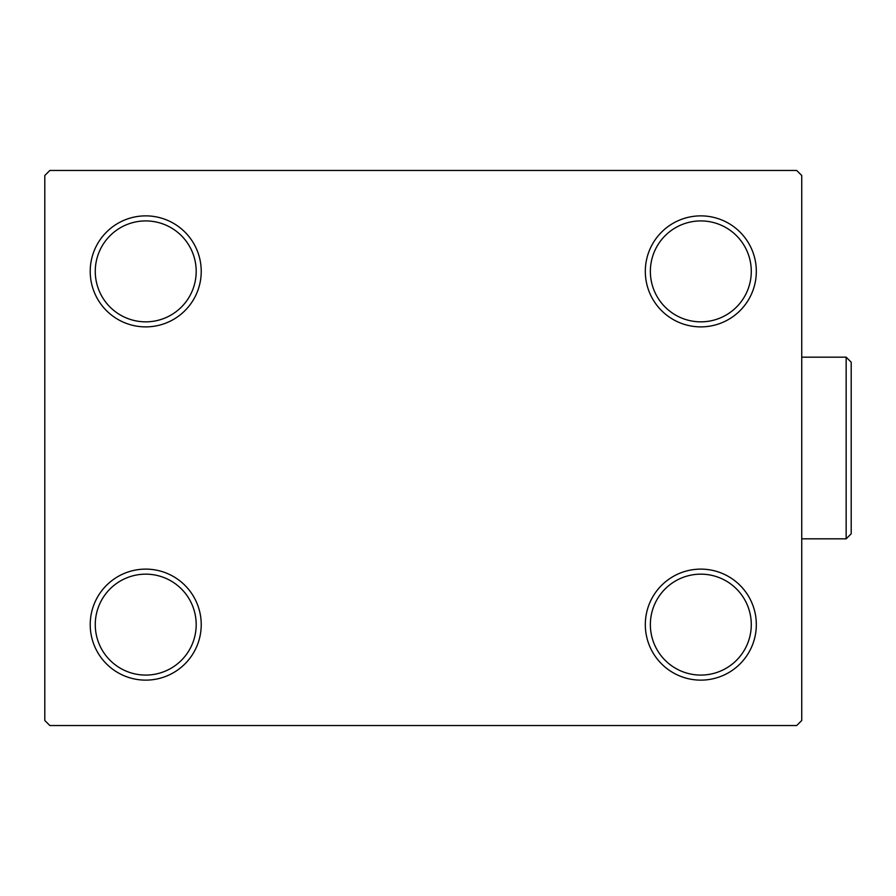 <?xml version="1.0" encoding="UTF-8"?>
<svg xmlns="http://www.w3.org/2000/svg" width="896" height="896" viewBox="0 0 896 896"><rect width="100%" height="100%" fill="white"/><g stroke="black" fill="none" stroke-linecap="round" stroke-linejoin="round"><path stroke-width="1.34" d="M645.31 624.624A55.507 55.507 0 0 0 700.818 680.131A55.507 55.507 0 0 0 756.325 624.624A55.507 55.507 0 0 0 700.818 569.117A55.507 55.507 0 0 0 645.31 624.624M751.285 624.624A50.467 50.467 0 0 1 700.818 675.08A50.467 50.467 0 0 1 650.362 624.624A50.467 50.467 0 0 1 700.818 574.157A50.467 50.467 0 0 1 751.285 624.624M645.31 271.376A55.507 55.507 0 0 0 700.818 326.883A55.507 55.507 0 0 0 756.325 271.376A55.507 55.507 0 0 0 700.818 215.869A55.507 55.507 0 0 0 645.31 271.376M751.285 271.376A50.467 50.467 0 0 1 700.818 321.843A50.467 50.467 0 0 1 650.362 271.376A50.467 50.467 0 0 1 700.818 220.92A50.467 50.467 0 0 1 751.285 271.376M90.216 271.376A55.507 55.507 0 0 0 145.723 326.883A55.507 55.507 0 0 0 201.23 271.376A55.507 55.507 0 0 0 145.723 215.869A55.507 55.507 0 0 0 90.216 271.376M196.19 271.376A50.467 50.467 0 0 1 145.723 321.843A50.467 50.467 0 0 1 95.267 271.376A50.467 50.467 0 0 1 145.723 220.92A50.467 50.467 0 0 1 196.19 271.376M90.216 624.624A55.507 55.507 0 0 0 145.723 680.131A55.507 55.507 0 0 0 201.23 624.624A55.507 55.507 0 0 0 145.723 569.117A55.507 55.507 0 0 0 90.216 624.624M196.19 624.624A50.467 50.467 0 0 1 145.723 675.08A50.467 50.467 0 0 1 95.267 624.624A50.467 50.467 0 0 1 145.723 574.157A50.467 50.467 0 0 1 196.19 624.624M796.701 170.453L49.851 170.453L44.8 175.504L44.8 720.496L49.851 725.547L796.701 725.547L801.741 720.496L801.741 175.504L796.701 170.453M846.149 357.168L851.2 362.208L851.2 533.792L846.149 538.832L846.149 357.168L801.741 357.168M846.149 538.832L801.741 538.832"/></g></svg>
